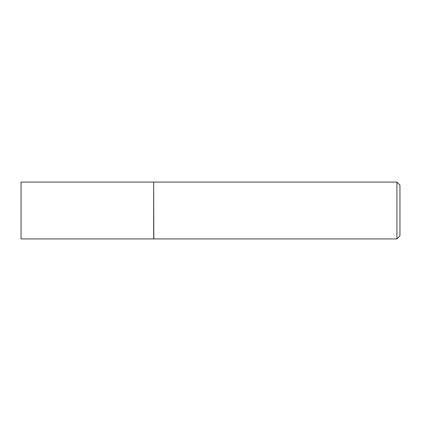 <?xml version="1.0" encoding="UTF-8"?>
<svg xmlns="http://www.w3.org/2000/svg" width="421" height="421" viewBox="0 0 421 421"><rect width="100%" height="100%" fill="white"/><g stroke="black" fill="none" stroke-linecap="round" stroke-linejoin="round"><path stroke-width="0.63" d="M21.05 210.5L21.05 238.917L153.665 238.917L153.665 182.083L21.05 182.083L21.05 210.5M153.665 182.235L153.818 238.917L396.919 238.917L396.919 182.083L399.95 185.114L399.95 235.886L396.919 238.917M153.818 182.083L396.919 182.083"/></g></svg>
